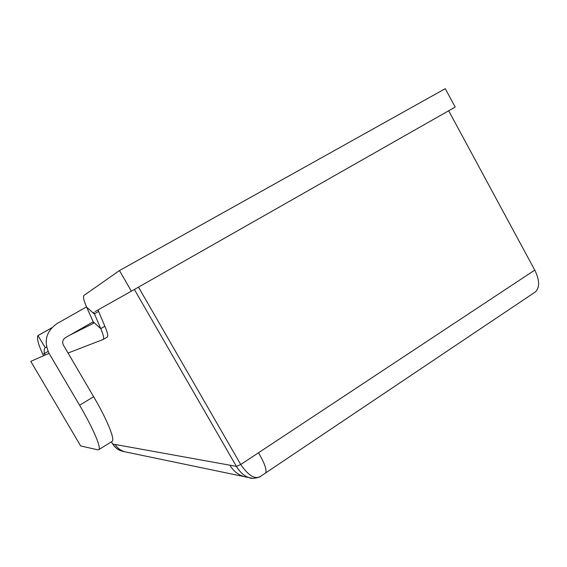 <?xml version="1.0" encoding="UTF-8"?>
<svg xmlns="http://www.w3.org/2000/svg" width="567" height="567" viewBox="0 0 567 567"><rect width="100%" height="100%" fill="white"/><g stroke="black" fill="none" stroke-linecap="round" stroke-linejoin="round"><path stroke-width="0.85" d="M93.824 312.282L100.742 328.647L93.151 321.723L86.638 307.151C83.866 300.843 82.945 296.959 83.866 295.499L119.467 270.572L131.367 291.183L95.107 311.559M93.151 321.723L93.498 323.318L70.131 334.977M106.837 337.372L107.354 337.074C108.247 335.799 107.418 332.198 104.867 326.273L100.742 328.647C103.314 334.573 104.172 338.159 103.307 339.42L68.047 353.035M119.467 270.572L445.265 88.679L455.188 107.064L131.367 291.183M104.867 326.273L97.985 309.936M126.951 452.232L124.499 451.722C120.502 450.489 117.404 448.079 115.2 444.478L229.911 465.202C233.271 470.901 237.963 474.692 244.001 476.578L247.708 477.35M115.2 444.478L112.72 444.025C115.136 447.767 118.411 450.198 122.543 451.311L244.001 476.578M448.674 110.771L534.759 270.105C539.656 280.07 539.904 287.32 535.489 291.849L534.227 292.692M264.952 473.388L265.519 473.013C267.071 470.213 264.732 463.459 258.495 452.764L240.72 464.515C248.417 475.649 254.994 479.618 260.43 476.422L261.876 475.451M229.911 465.202L236.411 466.379L134.372 289.475M252.854 478.314L249.062 477.634C244.427 476.252 240.21 472.502 236.411 466.379L240.72 464.515L138.497 287.129M122.543 451.311L125.264 451.878M86.524 306.903L57.111 323.523C46.182 331.22 43.503 341.164 49.074 353.347L79.564 405.221L93.668 396.758L63.412 345.119C62.023 342.092 62.682 339.612 65.396 337.684L93.179 321.794M45.261 347.684L46.572 346.933L45.261 347.684L37.954 335.621C36.628 338.145 38.244 344.353 42.787 354.247L44.424 353.51L45.303 354.999M45.133 347.755C44.162 348.74 43.928 350.661 44.424 353.51L48.067 351.42M42.787 354.247L43.652 355.722M49.074 353.347L30.788 361.349L80.677 445.931L97.815 449.851L98.927 449.553C101.273 447.413 92.79 427.617 79.564 405.221M93.668 396.758C106.802 419.048 114.945 438.929 112.301 441.254L111.72 441.615M98.382 311.545L94.207 313.92L86.638 307.151M258.495 452.764L534.759 270.105M111.415 441.806L112.677 443.961M51.732 327.804L38.102 335.508M103.307 339.42L107.354 337.074M249.062 477.634C252.117 479.533 260.636 477.038 260.437 476.422L535.489 291.849M244.016 476.585L249.076 477.634M111.394 441.813L112.677 444.004C115.455 447.547 117.575 449.518 119.042 449.929L122.167 451.204M38.117 335.529L51.682 327.861M98.927 449.553L112.301 441.254"/></g></svg>
